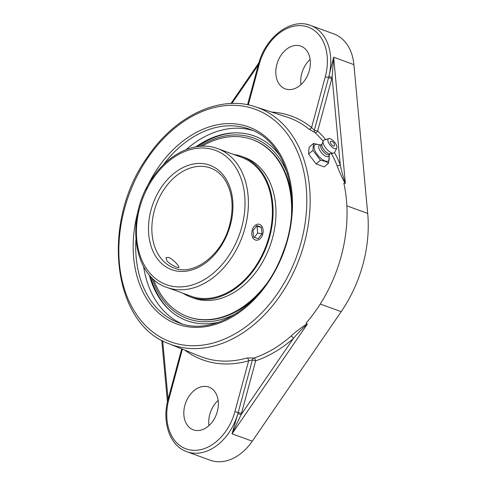 <?xml version="1.0" encoding="UTF-8"?>
<svg xmlns="http://www.w3.org/2000/svg" width="486" height="486" viewBox="0 0 486 486"><rect width="100%" height="100%" fill="white"/><g stroke="black" fill="none" stroke-linecap="round" stroke-linejoin="round"><path stroke-width="0.73" d="M325.669 139.561A129.829 93.701 -70 0 0 317.631 131.099L331.817 78.525L328.548 77.639L314.363 130.212L311.569 127.581A2.394 1.61 -50.8 0 1 308.859 129.063L314.867 132.538A2.394 1.731 -72.2 0 1 314.363 130.212L317.631 131.099A2.394 1.592 -47.9 0 1 314.867 132.538A127.435 91.976 110 0 1 323.123 141.286M248.291 104.915L259.238 64.34A46.255 33.388 110 0 1 304.272 26.037A46.255 33.388 110 0 1 325.286 76.745L328.548 77.639A48.649 35.114 -70 0 0 328.852 76.466L332.132 77.298L333.651 57.239L328.852 76.466A48.649 35.114 -70 0 0 310.469 25.4A48.649 35.114 -70 0 0 306.447 24.3M331.817 78.525A51.042 36.839 -70 0 0 332.132 77.298L340.255 164.784A2.394 1.288 -21.5 0 1 337.071 165.598C339.1 171.272 341.767 177.183 345.072 183.35L345.346 183.216C343.298 177.384 341.597 171.242 340.255 164.784A129.829 93.701 -70 0 0 334.514 152.616M307.164 323.852C301.174 327.57 295.81 331.646 291.071 336.093A2.394 1.002 -131.2 0 1 293.386 338.475C297.912 333.098 302.553 328.329 307.316 324.162L306.077 323.129A127.49 92.018 -70 0 0 341.215 256.213A127.49 92.018 -70 0 0 343.839 183.186L345.072 183.35M184.88 350.169A129.707 93.616 -70 0 0 248.644 360.788L234.926 411.618A46.255 33.388 110 0 1 189.898 449.927A46.255 33.388 110 0 1 168.885 399.213L168.126 399.158C161.613 421.884 169.772 445.941 186.806 451.694L210.165 460.206A48.649 35.114 -70 0 0 252.289 441.185L341.19 311.672A114.635 82.742 -70 0 0 367.702 213.421L353.893 64.614A48.649 35.114 -70 0 0 333.827 33.911L310.469 25.4C290.865 17.508 265.119 37.386 258.485 64.286L259.238 64.34M291.071 336.093A127.435 91.976 110 0 1 254.026 358.024A2.394 1.434 -108.6 0 1 255.648 360.825L252.38 359.932A2.394 1.719 112.2 0 1 254.026 358.024L247.095 357.969A127.314 91.89 110 0 1 199.782 356.208L168.988 343.73A126.135 91.04 -70 0 0 304.4 242.97A126.135 91.04 -70 0 0 255.32 106.78L255.32 106.78C219.872 94.606 174.972 115.862 147.38 157.178C100.724 221.495 111.956 323.785 168.988 343.73M186.806 451.694A48.649 35.114 -70 0 0 237.867 413.677L232.047 433.81L241.117 414.619L237.867 413.677A48.649 35.114 -70 0 0 238.195 412.511L241.457 413.398L255.648 360.825A129.829 93.701 -70 0 0 293.386 338.475L241.117 414.619A51.042 36.839 -70 0 0 241.457 413.398M234.926 411.618L238.195 412.511L252.38 359.932L248.644 360.788A2.394 1.47 74 0 0 247.095 357.969M195.178 430.347A22.745 16.415 110 0 1 193.3 429.831A22.745 16.415 110 0 1 185.227 404.115A22.745 16.415 110 0 1 206.987 386.57A22.745 16.415 110 0 1 208.871 387.087A22.745 16.415 110 0 1 216.944 412.802A22.745 16.415 110 0 1 195.178 430.347M287.177 89.388A22.745 16.415 110 0 1 285.294 88.877A22.745 16.415 110 0 1 277.22 63.162A22.745 16.415 110 0 1 298.987 45.617A22.745 16.415 110 0 1 300.864 46.134A22.745 16.415 110 0 1 308.938 71.849A22.745 16.415 110 0 1 287.177 89.388M279.717 155.49A98.287 70.938 -70 0 0 246.129 133.765A98.287 70.938 -70 0 0 234.295 132.885A98.287 70.938 -70 0 0 195.864 146.845M149.238 274.809A98.287 70.938 -70 0 0 169.681 310.22A98.287 70.938 -70 0 0 218.998 322.127M143.589 266.516A103.075 74.394 -70 0 0 182.043 323.864M252.538 130.388A103.075 74.394 -70 0 0 186.205 149.56M218.135 400.391A22.745 16.415 -70 0 0 208.95 425.602M310.129 59.438A22.745 16.415 -70 0 0 300.943 84.649M328.566 163.193L324.223 166.886L316.1 163.928L308.561 154.056L309.151 147.149L313.494 143.461L312.905 150.362L320.444 160.234L325.019 161.279L328.566 163.193L329.198 156.486M308.561 154.056L312.905 150.362M316.1 163.928L320.444 160.234M318.245 144.573L313.494 143.461M329.174 155.411L329.247 158.509A10.492 4.489 -130.4 0 1 325.013 160.939A10.492 4.489 -130.4 0 1 315.11 150.976A10.492 4.489 -130.4 0 1 317.23 144.378L320.274 144.95M334.508 145.363A2.928 1.251 -130.4 0 1 331.434 144.476A2.928 1.251 -130.4 0 1 331.051 141.298A3.876 3.876 0 0 1 334.508 145.363M329.617 154.402L328.979 155.848A7.223 3.092 -130.4 0 1 326.24 156.468A7.223 3.092 -130.4 0 1 319.843 150.423A7.223 3.092 -130.4 0 1 319.812 145.071L321.343 144.67M330.413 153.728L329.405 154.584A6.385 2.734 -130.4 0 1 327.321 154.669A6.385 2.734 -130.4 0 1 321.981 149.852A6.385 2.734 -130.4 0 1 321.131 144.852L322.139 143.996M336.749 147.999L334.769 152.215A8.207 3.511 -130.4 0 1 333.572 153.126L330.049 153.795A6.385 2.734 -130.4 0 1 328.579 153.6A6.385 2.734 -130.4 0 1 323.652 149.402A6.385 2.734 -130.4 0 1 322.011 144.342L323.233 140.976A8.207 3.511 -130.4 0 1 324.326 139.938L328.803 138.662A6.245 2.673 -130.4 0 1 330.383 138.826A6.245 2.673 -130.4 0 1 335.279 143.048A6.245 2.673 -130.4 0 1 336.749 147.999A6.245 2.673 -130.4 0 1 334.392 148.503A6.245 2.673 -130.4 0 1 328.882 143.309A6.245 2.673 -130.4 0 1 328.803 138.662M333.572 153.126A8.207 3.511 -130.4 0 1 331.677 152.877A8.207 3.511 -130.4 0 1 325.341 147.483A8.207 3.511 -130.4 0 1 323.233 140.976M166.935 260.836L165.957 257.58L168.612 257.434C173.01 259.02 179.911 266.729 178.884 267.397C178.471 268.497 170.045 264.682 166.935 260.836M237.368 312.79A96.155 69.401 110 0 1 151.911 277.725M199.789 146.329A96.155 69.401 110 0 1 287.767 174.456M235.892 132.854A98.816 71.321 -70 0 0 197.504 146.59M150.332 276.06A98.816 71.321 -70 0 0 170.884 311.271M256.663 224.453A8.116 5.577 -79.4 0 1 258.977 224.204A8.116 5.577 -79.4 0 1 263.151 231.567A8.116 5.577 -79.4 0 1 258.291 239.908A8.116 5.577 -79.4 0 1 255.976 240.163A8.116 5.577 -79.4 0 1 251.803 232.8A8.116 5.577 -79.4 0 1 256.663 224.453M252.981 230.546L256.784 225.607L261.28 227.241L261.972 233.821L258.169 238.76L253.674 237.125L252.981 230.546M254.348 237.368L257.695 233.019L257.003 226.44L256.329 226.197M261.972 233.821L257.695 233.019M261.28 227.241L257.003 226.44M166.984 287.433L190.974 296.174A73.884 53.326 -70 0 0 272.342 208.676A73.884 53.326 -70 0 0 241.566 157.33L217.57 148.588C196.235 140.399 168.849 153.108 152.404 178.119C125.048 216.3 132.465 276.643 166.984 287.433A73.884 53.326 -70 0 0 245.023 227.922A73.884 53.326 -70 0 0 217.57 148.588M183.076 293.301A74.801 53.989 -70 0 0 190.664 297.037A74.801 53.989 -70 0 0 273.035 208.451A74.801 53.989 -70 0 0 241.876 156.474A74.801 53.989 -70 0 0 233.663 154.457M153.606 279.335A94.26 68.034 -70 0 0 187.754 316.684L188.343 316.902A94.26 68.034 -70 0 0 256.122 296.624M291.728 198.895A94.26 68.034 -70 0 0 252.884 139.774L252.289 139.555A94.26 68.034 -70 0 0 202.121 146.189M291.515 214.065A94.26 68.034 -70 0 0 291.557 205.056A94.26 68.034 -70 0 0 252.289 139.555M187.754 316.684A94.26 68.034 -70 0 0 265.714 284.875M190.664 297.037L193.55 298.088A74.801 53.989 -70 0 0 275.927 209.502A74.801 53.989 -70 0 0 244.762 157.525L241.876 156.474M231.901 103.488L258.273 65.075M331.379 153.546A127.435 91.976 110 0 1 337.071 165.598M345.346 183.216L333.651 57.239L353.893 64.614M367.702 213.421L346.858 205.827M252.289 441.185L232.047 433.81L307.316 324.162M168.101 399.255L162.676 340.783M301.168 242.095A123.742 89.315 110 0 1 140.837 320.323A123.742 89.315 110 0 1 196.484 114.089A123.742 89.315 110 0 1 301.168 242.095M138.37 209.952A104.873 75.688 -70 0 0 137.963 211.44A104.873 75.688 -70 0 0 220.832 322.497A104.873 75.688 -70 0 0 280.744 155.289A104.873 75.688 -70 0 0 145.818 189.51M255.32 106.78L286.922 117.041A127.314 91.89 110 0 1 308.859 129.063M168.885 399.213L182.39 349.161M325.286 76.745L311.569 127.581A129.707 93.616 -70 0 0 271.631 112.072M163.175 164.997A103.075 74.394 110 0 1 249.282 129.082C287.056 141.159 303.635 201.04 282.761 253.018C264.305 304.436 214.508 337.375 178.708 322.771A103.075 74.394 110 0 1 135.892 239.877M341.19 311.672L320.256 304.042M154.287 210.875A53.211 38.406 110 0 1 210.493 168.016C216.495 170.228 221.428 174.365 225.297 180.434C232.533 192.638 233.985 207.437 229.659 224.848C222.272 254.937 193.695 276.358 174.061 268.011A53.211 38.406 110 0 1 154.287 210.875M241.761 227.035A71.491 51.601 110 0 1 149.123 272.227A71.491 51.601 110 0 1 181.272 153.078A71.491 51.601 110 0 1 241.761 227.035M230.419 224.903A55.604 40.131 -70 0 0 183.374 167.378A55.604 40.131 -70 0 0 158.369 260.053A55.604 40.131 -70 0 0 230.419 224.903M230.923 103.524L258.923 62.73M167.451 401.91L161.729 340.273M168.126 399.158L181.697 348.875M247.562 104.763L258.485 64.286"/></g></svg>
